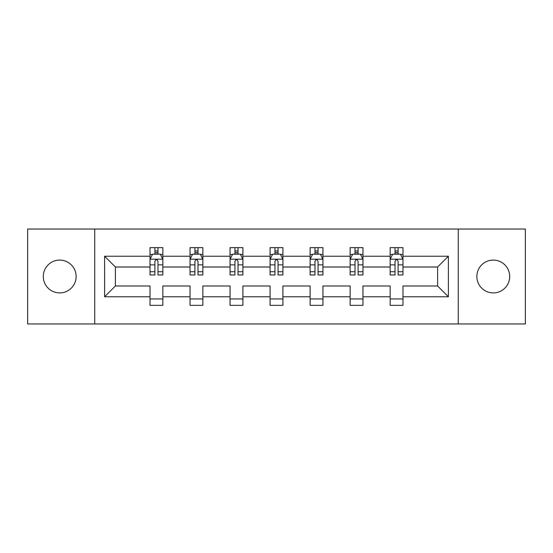 <?xml version="1.0" encoding="UTF-8"?>
<svg xmlns="http://www.w3.org/2000/svg" width="553" height="553" viewBox="0 0 553 553"><rect width="100%" height="100%" fill="white"/><g stroke="black" fill="none" stroke-linecap="round" stroke-linejoin="round"><path stroke-width="0.83" d="M493.283 260.083A16.417 16.417 0 0 0 476.866 276.5A16.417 16.417 0 0 0 493.283 292.917A16.417 16.417 0 0 0 509.7 276.5A16.417 16.417 0 0 0 493.283 260.083M59.717 260.083A16.417 16.417 0 0 0 43.3 276.5A16.417 16.417 0 0 0 59.717 292.917A16.417 16.417 0 0 0 76.134 276.5A16.417 16.417 0 0 0 59.717 260.083M458.264 229.039L27.65 229.039L27.65 323.961L525.35 323.961L525.35 229.039L458.264 229.039L458.264 323.961M402.978 296.767L402.978 285.991L437.61 285.991L448.386 296.767L402.978 296.767L402.978 305.36L390.148 305.36L390.148 296.767L362.955 296.767L362.955 305.36L350.132 305.36L350.132 296.767L322.938 296.767L322.938 305.36L310.109 305.36L310.109 296.767L282.915 296.767L282.915 305.36L270.085 305.36L270.085 296.767L242.891 296.767L242.891 305.36L230.062 305.36L230.062 296.767L202.868 296.767L202.868 305.36L190.045 305.36L190.045 296.767L162.852 296.767L162.852 305.36L150.022 305.36L150.022 296.767L104.614 296.767L104.614 256.233L150.022 256.233L150.022 247.64L162.852 247.64L162.852 256.233L190.045 256.233L190.045 247.64L202.868 247.64L202.868 256.233L230.062 256.233L230.062 247.64L242.891 247.64L242.891 256.233L270.085 256.233L270.085 247.64L282.915 247.64L282.915 256.233L310.109 256.233L310.109 247.64L322.938 247.64L322.938 256.233L350.132 256.233L350.132 247.64L362.955 247.64L362.955 256.233L390.148 256.233L390.148 247.64L402.978 247.64L402.978 256.233L448.386 256.233L448.386 296.767M94.736 323.961L94.736 229.039M390.148 256.233L390.148 267.009L362.955 267.009L362.955 256.233M362.955 296.767L362.955 285.991L390.148 285.991L390.148 296.767M350.132 256.233L350.132 267.009L322.938 267.009L322.938 256.233M322.938 296.767L322.938 285.991L350.132 285.991L350.132 296.767M310.109 256.233L310.109 267.009L282.915 267.009L282.915 256.233M282.915 296.767L282.915 285.991L310.109 285.991L310.109 296.767M270.085 256.233L270.085 267.009L242.891 267.009L242.891 256.233M242.891 296.767L242.891 285.991L270.085 285.991L270.085 296.767M230.062 256.233L230.062 267.009L202.868 267.009L202.868 256.233M202.868 296.767L202.868 285.991L230.062 285.991L230.062 296.767M190.045 256.233L190.045 267.009L162.852 267.009L162.852 256.233M162.852 296.767L162.852 285.991L190.045 285.991L190.045 296.767M150.022 256.233L150.022 267.009L115.39 267.009L115.39 285.991L150.022 285.991L150.022 296.767M104.614 256.233L115.39 267.009M437.61 285.991L437.61 267.009L402.978 267.009L402.978 256.233M395.022 254.055L398.105 254.055M355.005 254.055L358.081 254.055M314.982 254.055L318.058 254.055M274.959 254.055L278.041 254.055M234.942 254.055L238.018 254.055M194.919 254.055L197.995 254.055M154.895 254.055L157.978 254.055M150.022 298.945L162.852 298.945M190.045 298.945L202.868 298.945M230.062 298.945L242.891 298.945M270.085 298.945L282.915 298.945M310.109 298.945L322.938 298.945M350.132 298.945L362.955 298.945M390.148 298.945L402.978 298.945M115.39 285.991L104.614 296.767M448.386 256.233L437.61 267.009M157.978 250.972L154.895 250.972M152.434 254.491L150.022 254.491L150.022 247.64L154.895 247.64L154.895 254.18M150.022 271.744L150.022 274.959L154.895 274.959L154.895 271.744L150.022 271.744L150.022 267.009M162.852 267.009L162.852 274.959L157.978 274.959L157.978 261.237C156.948 259.26 155.925 259.26 154.895 261.237L154.895 271.744M160.439 254.491L162.852 254.491L162.852 247.64L157.978 247.64L157.978 254.18M162.852 259.309L160.287 254.18L152.587 254.18L150.022 259.309M197.995 250.972L194.919 250.972M192.458 254.491L190.045 254.491L190.045 247.64L194.919 247.64L194.919 254.18M190.045 271.744L190.045 274.959L194.919 274.959L194.919 271.744L190.045 271.744L190.045 267.009M202.868 267.009L202.868 274.959L197.995 274.959L197.995 261.237C196.972 259.26 195.949 259.26 194.919 261.237L194.919 271.744M200.463 254.491L202.868 254.491L202.868 247.64L197.995 247.64L197.995 254.18M202.868 259.309L200.304 254.18L192.61 254.18L190.045 259.309M238.018 250.972L234.942 250.972M232.474 254.491L230.062 254.491L230.062 247.64L234.942 247.64L234.942 254.18M230.062 271.744L230.062 274.959L234.942 274.959L234.942 271.744L230.062 271.744L230.062 267.009M242.891 267.009L242.891 274.959L238.018 274.959L238.018 261.237C236.995 259.26 235.965 259.26 234.942 261.237L234.942 271.744M240.479 254.491L242.891 254.491L242.891 247.64L238.018 247.64L238.018 254.18M242.891 259.309L240.327 254.18L232.633 254.18L230.062 259.309M278.041 250.972L274.959 250.972M272.498 254.491L270.085 254.491L270.085 247.64L274.959 247.64L274.959 254.18M270.085 271.744L270.085 274.959L274.959 274.959L274.959 271.744L270.085 271.744L270.085 267.009M282.915 267.009L282.915 274.959L278.041 274.959L278.041 261.237C277.012 259.26 275.988 259.26 274.959 261.237L274.959 271.744M280.502 254.491L282.915 254.491L282.915 247.64L278.041 247.64L278.041 254.18M282.915 259.309L280.35 254.18L272.65 254.18L270.085 259.309M318.058 250.972L314.982 250.972M312.521 254.491L310.109 254.491L310.109 247.64L314.982 247.64L314.982 254.18M310.109 271.744L310.109 274.959L314.982 274.959L314.982 271.744L310.109 271.744L310.109 267.009M322.938 267.009L322.938 274.959L318.058 274.959L318.058 261.237C317.035 259.26 316.012 259.26 314.982 261.237L314.982 271.744M320.526 254.491L322.938 254.491L322.938 247.64L318.058 247.64L318.058 254.18M322.938 259.309L320.367 254.18L312.673 254.18L310.109 259.309M358.081 250.972L355.005 250.972M352.538 254.491L350.132 254.491L350.132 247.64L355.005 247.64L355.005 254.18M350.132 271.744L350.132 274.959L355.005 274.959L355.005 271.744L350.132 271.744L350.132 267.009M362.955 267.009L362.955 274.959L358.081 274.959L358.081 261.237C357.058 259.26 356.028 259.26 355.005 261.237L355.005 271.744M360.542 254.491L362.955 254.491L362.955 247.64L358.081 247.64L358.081 254.18M362.955 259.309L360.39 254.18L352.696 254.18L350.132 259.309M398.105 250.972L395.022 250.972M392.561 254.491L390.148 254.491L390.148 247.64L395.022 247.64L395.022 254.18M390.148 271.744L390.148 274.959L395.022 274.959L395.022 271.744L390.148 271.744L390.148 267.009M402.978 267.009L402.978 274.959L398.105 274.959L398.105 261.237C397.075 259.26 396.052 259.26 395.022 261.237L395.022 271.744M400.566 254.491L402.978 254.491L402.978 247.64L398.105 247.64L398.105 254.18M402.978 259.309L400.413 254.18L392.713 254.18L390.148 259.309M162.782 259.184L150.084 259.184M162.852 271.744L157.978 271.744M154.895 264.866L150.022 264.866M162.852 264.866L157.978 264.866M157.978 252.603L154.895 252.603M202.806 259.184L190.108 259.184M202.868 271.744L197.995 271.744M194.919 264.866L190.045 264.866M202.868 264.866L197.995 264.866M197.995 252.603L194.919 252.603M242.829 259.184L230.131 259.184M242.891 271.744L238.018 271.744M234.942 264.866L230.062 264.866M242.891 264.866L238.018 264.866M238.018 252.603L234.942 252.603M282.853 259.184L270.147 259.184M282.915 271.744L278.041 271.744M274.959 264.866L270.085 264.866M282.915 264.866L278.041 264.866M278.041 252.603L274.959 252.603M322.869 259.184L310.171 259.184M322.938 271.744L318.058 271.744M314.982 264.866L310.109 264.866M322.938 264.866L318.058 264.866M318.058 252.603L314.982 252.603M362.892 259.184L350.194 259.184M362.955 271.744L358.081 271.744M355.005 264.866L350.132 264.866M362.955 264.866L358.081 264.866M358.081 252.603L355.005 252.603M402.916 259.184L390.218 259.184M402.978 271.744L398.105 271.744M395.022 264.866L390.148 264.866M402.978 264.866L398.105 264.866M398.105 252.603L395.022 252.603"/></g></svg>
